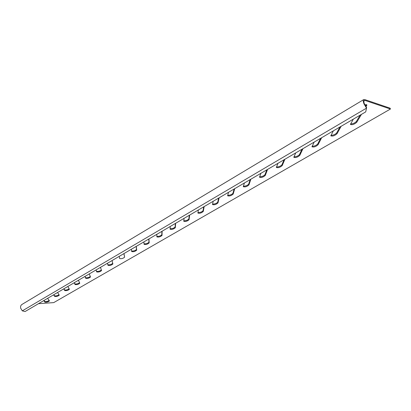 <?xml version="1.0" encoding="UTF-8"?>
<svg xmlns="http://www.w3.org/2000/svg" width="411" height="411" viewBox="0 0 411 411"><rect width="100%" height="100%" fill="white"/><g stroke="black" fill="none" stroke-linecap="round" stroke-linejoin="round"><path stroke-width="0.62" d="M38.49 303.678L53.723 302.614L390.45 109.018L365.009 100.428L364.244 100.454C363.648 100.957 363.73 102.159 364.485 104.07L366.617 107.595L365.718 111.879L25.076 311.543L22.312 310.86L366.545 108.119M21.947 304.459L21.896 304.489C20.756 305.286 20.345 306.524 20.673 308.199L22.312 310.86M390.45 109.018L390.09 108.18L364.639 99.544L363.714 99.58C363.005 100.176 363.103 101.625 364.007 103.916L366.427 107.98M350.537 123.937C352.833 123.906 354.785 123.079 356.399 121.451L360.139 115.147M365.523 106.079L366.422 104.564M330.937 135.327C333.223 135.301 335.14 134.5 336.681 132.928L339.979 126.963M312.088 146.28C314.369 146.259 316.249 145.489 317.724 143.958L320.611 138.317M293.947 156.822C296.223 156.807 298.067 156.057 299.48 154.577L301.987 149.234M276.469 166.974C278.74 166.964 280.559 166.239 281.92 164.801L284.068 159.735M259.629 176.756C261.894 176.751 263.682 176.052 264.992 174.649L266.811 169.851M243.389 186.188C245.644 186.193 247.407 185.515 248.676 184.149L250.181 179.597M227.709 195.292C229.96 195.302 231.701 194.644 232.929 193.314L234.147 188.998M212.574 204.082C214.814 204.103 216.53 203.46 217.722 202.166L218.673 198.066M197.943 212.569C200.172 212.6 201.873 211.984 203.039 210.715L203.733 206.825M183.799 220.779C186.019 220.82 187.699 220.224 188.839 218.976L189.301 215.282M43.967 300.472L44.748 301.504C46.042 301.772 47.522 301.433 49.181 300.498M53.79 294.713L54.519 295.797C55.855 296.084 57.355 295.735 59.025 294.754M63.9 288.784L64.568 289.93C65.95 290.233 67.476 289.873 69.151 288.846M74.309 282.686L74.91 283.888C76.348 284.212 77.905 283.837 79.57 282.758M85.02 276.408L85.555 277.672C87.07 278.016 88.653 277.62 90.297 276.485M96.056 269.94L96.518 271.27C98.162 271.625 99.77 271.203 101.347 270.001M107.831 264.705C109.716 265.013 111.345 264.545 112.706 263.302L112.033 260.574M119.211 256.366L119.658 258.55C121.476 258.94 123.125 258.473 124.615 257.152L123.906 253.613M131.602 251.029C133.724 251.157 135.358 250.633 136.493 249.446L136.154 246.436M144.035 243.831C146.198 243.929 147.837 243.384 148.957 242.192L148.797 239.022M156.868 236.397C159.052 236.474 160.706 235.909 161.821 234.702L161.857 231.367M170.113 228.716C172.317 228.773 173.981 228.192 175.112 226.97L175.353 223.461M353.321 119.144L350.429 124.451C352.253 125.072 354.359 124.348 356.738 122.283L361.454 114.376M365.985 106.773L366.874 104.903L364.747 104.651M333.357 130.847L330.819 135.83C332.648 136.442 334.708 135.748 337.01 133.745L341.166 126.269M314.168 142.093L311.97 146.778C313.793 147.379 315.818 146.706 318.037 144.77L321.674 137.69M295.72 152.907L293.829 157.315C295.648 157.901 297.636 157.254 299.783 155.373L302.943 148.674M277.97 163.311L276.356 167.462C278.175 168.037 280.127 167.411 282.208 165.587L284.915 159.237M260.867 173.334L259.521 177.239C261.339 177.799 263.256 177.198 265.275 175.425L267.566 169.409M244.391 182.993L243.286 186.671C245.105 187.216 246.99 186.63 248.943 184.914L250.844 179.211M228.501 192.307L227.622 195.775C229.441 196.304 231.295 195.739 233.186 194.069L234.722 188.659M213.165 201.298L212.497 204.565C214.316 205.079 216.14 204.524 217.974 202.911L219.171 197.773M198.359 209.975L197.886 213.057C199.7 213.556 201.498 213.016 203.281 211.449L204.159 206.574M184.051 218.359L183.763 221.267C185.577 221.75 187.349 221.226 189.075 219.7L189.656 215.076M43.741 300.6L44.907 302.131C46.684 302.326 48.2 301.915 49.454 300.898L47.614 298.335M53.6 294.821L54.678 296.429C56.466 296.655 58.002 296.233 59.282 295.175L57.581 292.488M63.746 288.876L64.733 290.567C66.531 290.813 68.082 290.392 69.387 289.293L67.846 286.477M74.186 282.758L75.079 284.535C76.883 284.808 78.455 284.376 79.791 283.241L78.409 280.281M84.938 276.454L85.735 278.329C87.538 278.627 89.13 278.185 90.502 277.009L89.285 273.906M96.015 269.96L96.703 271.933C98.517 272.262 100.125 271.81 101.532 270.587L100.495 267.335M107.435 263.271L108.006 265.342C109.824 265.701 111.453 265.244 112.897 263.97L112.054 260.564M112.897 263.97L112.706 263.292L112.897 263.97M124.615 257.152L123.973 253.577M131.356 249.246L131.674 251.558C133.488 251.969 135.162 251.491 136.699 250.129L136.272 246.364M143.891 241.899L144.076 244.345C145.89 244.771 147.585 244.288 149.167 242.886L148.972 238.925M156.843 234.311L156.879 236.9C158.692 237.347 160.413 236.849 162.042 235.405L162.088 231.234M170.221 226.466L170.097 229.21C171.916 229.677 173.658 229.163 175.333 227.684L175.641 223.291M363.879 101.101L365.009 100.428M175.112 226.97L175.333 227.684M161.821 234.702L162.042 235.405M148.957 242.192L149.167 242.886M136.493 249.446L136.699 250.129M96.518 271.27L96.703 271.933M85.555 277.672L85.735 278.329M74.91 283.888L75.079 284.535M64.568 289.93L64.733 290.567M54.519 295.797L54.678 296.429M44.748 301.504L44.907 302.131M188.839 218.976L189.075 219.7M203.039 210.715L203.281 211.449M217.722 202.166L217.974 202.911M232.929 193.314L233.186 194.069M248.676 184.149L248.943 184.914M264.992 174.649L265.275 175.425M281.92 164.801L282.208 165.587M299.48 154.577L299.783 155.373M317.724 143.958L318.037 144.77M336.681 132.928L337.01 133.745M366.396 104.61L366.761 105.478M356.399 121.451L356.738 122.283M21.896 304.489L363.714 99.58"/></g></svg>

